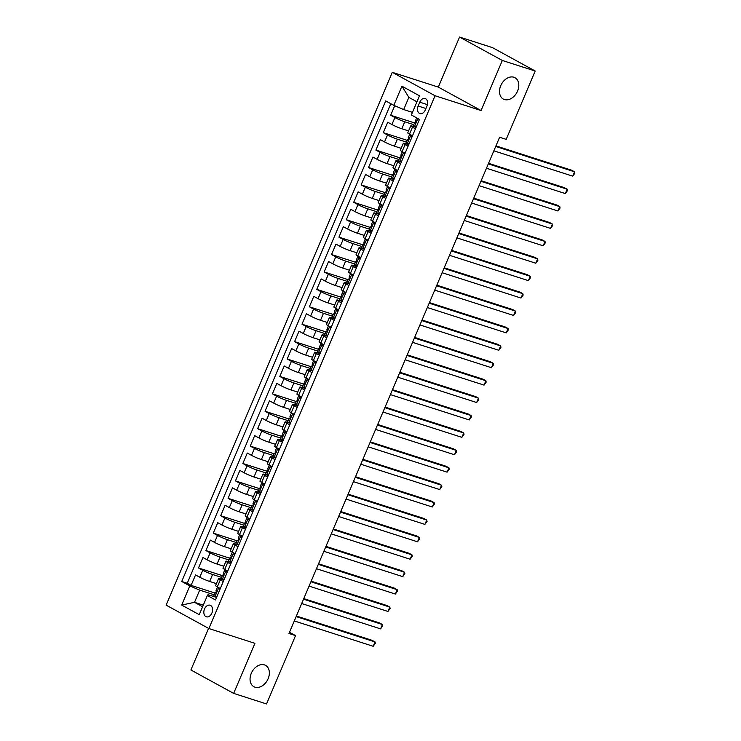 <?xml version="1.0" encoding="UTF-8"?>
<svg xmlns="http://www.w3.org/2000/svg" width="741" height="741" viewBox="0 0 741 741"><rect width="100%" height="100%" fill="white"/><g stroke="black" fill="none" stroke-linecap="round" stroke-linejoin="round"><path stroke-width="1.11" d="M264.435 664.89A12.162 8.762 -61.3 0 1 265.547 665.372A12.162 8.762 -61.3 0 1 267.779 679.497A12.162 8.762 -61.3 0 1 254.978 687.176A12.162 8.762 -61.3 0 1 253.867 686.703A12.162 8.762 -61.3 0 1 251.634 672.569A12.162 8.762 -61.3 0 1 264.435 664.89M513.883 77.24A12.162 8.762 -61.3 0 1 514.995 77.722A12.162 8.762 -61.3 0 1 517.218 91.847A12.162 8.762 -61.3 0 1 504.417 99.526A12.162 8.762 -61.3 0 1 503.306 99.053A12.162 8.762 -61.3 0 1 501.083 84.919A12.162 8.762 -61.3 0 1 513.883 77.24M211.907 613.039A6.076 4.177 -72.2 0 0 210.074 605.221A6.076 4.177 -72.2 0 0 204.516 608.982A6.076 4.177 -72.2 0 0 206.35 616.799A6.076 4.177 -72.2 0 0 211.907 613.039M208.564 628.368L190.9 669.975L233.665 693.391L266.538 703.95L295.548 635.611L289.481 632.286M392.295 72.322L166.132 605.128L208.888 628.544L435.05 95.746L392.295 72.322L438.311 87.105L481.076 110.529L502.324 60.466L459.559 37.05L438.311 87.105M459.559 37.05L492.432 47.609L535.197 71.025L502.324 60.466M394.712 105.731L390.674 115.253L414.534 122.913M408.587 130.925L401.817 128.749A7.605 0.722 -157 0 1 391.933 124.525L387.719 122.219L383.282 132.667L407.142 140.327M401.196 148.339L394.425 146.162A7.605 0.722 23 0 1 384.542 141.939L380.328 139.632L375.891 150.08L399.751 157.74M393.804 165.743L387.034 163.576A7.605 0.722 23 0 1 377.15 159.352L372.936 157.036L368.499 167.485L392.36 175.154M386.413 183.157L379.642 180.98A7.605 0.722 23 0 1 369.759 176.766L365.545 174.45L361.108 184.898L384.968 192.567M379.022 200.57L372.251 198.393A7.605 0.722 23 0 1 362.368 194.179L358.153 191.863L353.716 202.312L377.577 209.981M371.63 217.984L364.859 215.807A7.605 0.722 23 0 1 354.976 211.583L350.762 209.277L346.325 219.725L370.185 227.385M364.239 235.397L357.468 233.22A7.605 0.722 23 0 1 347.585 228.997L343.37 226.69L338.933 237.139L362.794 244.799M356.847 252.811L350.076 250.634A7.605 0.722 23 0 1 340.193 246.41L335.979 244.104L331.542 254.543L355.402 262.212M349.456 270.215L342.685 268.047A7.605 0.722 23 0 1 332.802 263.824L328.587 261.508L324.15 271.956L348.011 279.626M342.064 287.628L335.293 285.452A7.605 0.722 23 0 1 325.419 281.237L321.196 278.922L316.759 289.37L340.619 297.039M334.682 305.042L327.902 302.865A7.605 0.722 23 0 1 318.028 298.642L313.804 296.335L309.368 306.783L333.237 314.453M327.29 322.455L320.52 320.279A7.605 0.722 23 0 1 310.636 316.055L306.413 313.749L301.976 324.197L325.845 331.857M319.899 339.869L313.128 337.692A7.605 0.722 23 0 1 303.245 333.469L299.021 331.162L294.594 341.61L318.454 349.27M312.507 357.282L305.737 355.106A7.605 0.722 23 0 1 295.854 350.882L291.63 348.576L287.202 359.015L311.063 366.684M305.116 374.687L298.345 372.519A7.605 0.722 23 0 1 288.462 368.296L284.238 365.98L279.811 376.428L303.671 384.097M297.725 392.1L290.954 389.923A7.605 0.722 23 0 1 281.071 385.709L276.856 383.393L272.419 393.841L296.28 401.511M290.333 409.514L283.562 407.337A7.605 0.722 23 0 1 273.679 403.113L269.465 400.807L265.028 411.255L288.888 418.915M282.942 426.927L276.171 424.75A7.605 0.722 23 0 1 266.288 420.527L262.073 418.22L257.636 428.668L281.497 436.329M275.55 444.341L268.779 442.164A7.605 0.722 23 0 1 258.896 437.94L254.682 435.634L250.245 446.082L274.105 453.742M268.159 461.745L261.388 459.577A7.605 0.722 23 0 1 251.505 455.354L247.29 453.038L242.853 463.486L266.714 471.156M260.767 479.158L253.996 476.982A7.605 0.722 23 0 1 244.113 472.767L239.899 470.452L235.462 480.9L259.322 488.569M253.376 496.572L246.605 494.395A7.605 0.722 23 0 1 236.722 490.181L232.507 487.865L228.071 498.313L251.931 505.983M245.984 513.985L239.213 511.809A7.605 0.722 23 0 1 229.33 507.585L225.116 505.279L220.679 515.727L244.539 523.387M238.593 531.399L231.822 529.222A7.605 0.722 23 0 1 221.939 524.998L217.724 522.692L213.288 533.14L237.148 540.8M231.201 548.812L224.43 546.636A7.605 0.722 23 0 1 214.547 542.412L210.333 540.106L205.896 550.544L229.756 558.214M223.81 566.217L217.039 564.049A7.605 0.722 23 0 1 207.165 559.826L202.941 557.51L198.505 567.958L222.365 575.627M223.291 581.537L220.29 579.888A7.605 0.722 -157 0 1 218.558 578.61A7.605 0.722 -157 0 1 220.929 579.045L223.93 580.018M230.683 564.123L227.682 562.484A7.605 0.722 -157 0 1 225.949 561.196A7.605 0.722 -157 0 1 228.321 561.641L231.322 562.604M238.074 546.71L235.073 545.07A7.605 0.722 -157 0 1 233.341 543.792A7.605 0.722 -157 0 1 235.712 544.227L238.713 545.191M245.466 529.296L242.464 527.657A7.605 0.722 -157 0 1 240.723 526.379A7.605 0.722 -157 0 1 243.104 526.814L246.105 527.777M252.857 511.883L249.856 510.243A7.605 0.722 -157 0 1 248.115 508.965A7.605 0.722 -157 0 1 250.495 509.4L253.496 510.364M260.239 494.469L257.247 492.83A7.605 0.722 -157 0 1 255.506 491.552A7.605 0.722 -157 0 1 257.887 491.987L260.888 492.96M267.631 477.065L264.639 475.416A7.605 0.722 -157 0 1 262.898 474.138A7.605 0.722 -157 0 1 265.278 474.583L268.279 475.546M275.022 459.652L272.03 458.012A7.605 0.722 -157 0 1 270.289 456.725A7.605 0.722 -157 0 1 272.669 457.169L275.671 458.133M282.414 442.238L279.422 440.599A7.605 0.722 -157 0 1 277.68 439.32A7.605 0.722 -157 0 1 280.052 439.756L283.062 440.719M289.805 424.825L286.813 423.185A7.605 0.722 -157 0 1 285.072 421.907A7.605 0.722 -157 0 1 287.443 422.342L290.453 423.306M297.197 407.411L294.205 405.772A7.605 0.722 -157 0 1 292.463 404.493A7.605 0.722 -157 0 1 294.835 404.929L297.845 405.892M304.588 390.007L301.587 388.358A7.605 0.722 -157 0 1 299.855 387.08A7.605 0.722 -157 0 1 302.226 387.515L305.236 388.488M311.98 372.593L308.978 370.954A7.605 0.722 -157 0 1 307.246 369.666A7.605 0.722 -157 0 1 309.618 370.111L312.628 371.074M319.371 355.18L316.37 353.54A7.605 0.722 -157 0 1 314.638 352.253A7.605 0.722 -157 0 1 317.009 352.697L320.019 353.661M326.762 337.766L323.761 336.127A7.605 0.722 -157 0 1 322.029 334.849A7.605 0.722 -157 0 1 324.401 335.284L327.402 336.247M334.154 320.353L331.153 318.713A7.605 0.722 -157 0 1 329.421 317.435A7.605 0.722 -157 0 1 331.792 317.87L334.793 318.834M341.545 302.939L338.544 301.3A7.605 0.722 -157 0 1 336.812 300.022A7.605 0.722 -157 0 1 339.183 300.457L342.185 301.43M348.937 285.535L345.936 283.886A7.605 0.722 -157 0 1 344.204 282.608A7.605 0.722 -157 0 1 346.575 283.043L349.576 284.016M356.328 268.122L353.327 266.482A7.605 0.722 -157 0 1 351.595 265.195A7.605 0.722 -157 0 1 353.966 265.639L356.967 266.603M363.72 250.708L360.719 249.069A7.605 0.722 -157 0 1 358.977 247.79A7.605 0.722 -157 0 1 361.358 248.226L364.359 249.189M371.111 233.295L368.11 231.655A7.605 0.722 -157 0 1 366.369 230.377A7.605 0.722 -157 0 1 368.749 230.812L371.75 231.776M378.494 215.881L375.502 214.242A7.605 0.722 -157 0 1 373.76 212.963A7.605 0.722 -157 0 1 376.141 213.399L379.142 214.362M385.885 198.477L382.893 196.828A7.605 0.722 -157 0 1 381.152 195.55A7.605 0.722 -157 0 1 383.532 195.985L386.533 196.958M393.276 181.063L390.285 179.415A7.605 0.722 -157 0 1 388.543 178.136A7.605 0.722 -157 0 1 390.924 178.581L393.925 179.544M400.668 163.65L397.676 162.01A7.605 0.722 -157 0 1 395.935 160.723A7.605 0.722 -157 0 1 398.306 161.167L401.316 162.131M408.059 146.236L405.068 144.597A7.605 0.722 -157 0 1 403.326 143.319A7.605 0.722 -157 0 1 405.697 143.754L408.708 144.717M535.197 71.025L506.186 139.373L499.61 137.261L288.971 633.499L295.548 635.611M419.776 102.184L418.156 106.019A5.891 4.048 -72.2 0 0 419.934 113.586A5.891 4.048 -72.2 0 0 425.315 109.946L426.946 106.111A5.891 4.048 -72.2 0 0 425.167 98.544A5.891 4.048 -72.2 0 0 419.776 102.184L427.418 104.638M216.539 597.422L208.017 594.69L207.378 595.532L215.464 599.96L419.452 119.394L411.366 114.966L419.499 95.811L401.928 86.188L393.804 105.342L385.709 100.915L181.721 581.481L189.816 585.909L199.69 590.132L194.522 602.322L202.617 606.749M207.378 595.532L199.246 614.678L181.684 605.064L189.816 585.909M221.624 577.387L212.611 574.488A7.605 0.722 -157 0 1 202.728 570.274L198.505 567.958M216.428 583.63L209.647 581.453L212.611 574.488M229.015 559.974L220.003 557.084A7.605 0.722 -157 0 1 210.12 552.86L205.896 550.544M236.407 542.56L227.394 539.67A7.605 0.722 -157 0 1 217.511 535.447L213.288 533.14M243.798 525.156L234.777 522.257A7.605 0.722 -157 0 1 224.903 518.033L220.679 515.727M251.19 507.742L242.168 504.843A7.605 0.722 -157 0 1 232.294 500.62L228.071 498.313M258.572 490.329L249.56 487.43A7.605 0.722 -157 0 1 239.676 483.215L235.462 480.9M265.963 472.915L256.951 470.026A7.605 0.722 -157 0 1 247.068 465.802L242.853 463.486M273.355 455.502L264.342 452.612A7.605 0.722 -157 0 1 254.459 448.388L250.245 446.082M280.746 438.088L271.734 435.199A7.605 0.722 -157 0 1 261.851 430.975L257.636 428.668M288.138 420.684L279.125 417.785A7.605 0.722 -157 0 1 269.242 413.561L265.028 411.255M295.529 403.271L286.517 400.372A7.605 0.722 -157 0 1 276.634 396.148L272.419 393.841M302.921 385.857L293.908 382.958A7.605 0.722 -157 0 1 284.025 378.744L279.811 376.428M310.312 368.444L301.3 365.554A7.605 0.722 -157 0 1 291.417 361.33L287.202 359.015M317.704 351.03L308.691 348.14A7.605 0.722 -157 0 1 298.808 343.917L294.594 341.61M325.095 333.626L316.083 330.727A7.605 0.722 -157 0 1 306.2 326.503L301.976 324.197M332.487 316.212L323.474 313.313A7.605 0.722 -157 0 1 313.591 309.09L309.368 306.783M339.878 298.799L330.866 295.9A7.605 0.722 -157 0 1 320.983 291.685L316.759 289.37M347.27 281.385L338.257 278.486A7.605 0.722 -157 0 1 328.374 274.272L324.15 271.956M354.661 263.972L345.649 261.082A7.605 0.722 -157 0 1 335.766 256.858L331.542 254.543M362.053 246.558L353.031 243.669A7.605 0.722 -157 0 1 343.157 239.445L338.933 237.139M369.435 229.154L360.422 226.255A7.605 0.722 -157 0 1 350.549 222.031L346.325 219.725M376.826 211.741L367.814 208.842A7.605 0.722 -157 0 1 357.931 204.618L353.716 202.312M384.218 194.327L375.205 191.428A7.605 0.722 -157 0 1 365.322 187.214L361.108 184.898M391.609 176.914L382.597 174.024A7.605 0.722 -157 0 1 372.714 169.8L368.499 167.485M399.001 159.5L389.988 156.61A7.605 0.722 -157 0 1 380.105 152.387L375.891 150.08M406.392 142.087L397.38 139.197A7.605 0.722 -157 0 1 387.497 134.973L383.282 132.667M415.451 128.823L412.459 127.183A7.605 0.722 -157 0 1 410.718 125.905A7.605 0.722 -157 0 1 413.089 126.341L416.099 127.304M413.784 124.683L404.771 121.783A7.605 0.722 -157 0 1 394.888 117.56L390.674 115.253M390.803 103.703L187.241 583.25L191.113 585.371L214.983 593.041M209.647 581.453A7.605 0.722 23 0 1 199.774 577.239L195.55 574.923L191.113 585.371M412.496 135.788L409.495 134.149A7.605 0.722 -157 0 1 407.763 132.871L410.718 125.905M403.326 143.319L400.372 150.284A7.605 0.722 23 0 0 402.104 151.562L405.105 153.202M395.935 160.723L392.98 167.688A7.605 0.722 23 0 0 394.712 168.976L397.713 170.615M388.543 178.136L385.589 185.102A7.605 0.722 23 0 0 387.33 186.38L390.322 188.029M381.152 195.55L378.197 202.515A7.605 0.722 23 0 0 379.938 203.794L382.93 205.433M373.76 212.963L370.806 219.929A7.605 0.722 23 0 0 372.547 221.207L375.539 222.846M366.369 230.377L363.414 237.342A7.605 0.722 23 0 0 365.156 238.621L368.147 240.26M358.977 247.79L356.023 254.747A7.605 0.722 23 0 0 357.764 256.034L360.756 257.673M351.595 265.195L348.631 272.16A7.605 0.722 23 0 0 350.373 273.438L353.364 275.087M344.204 282.608L341.24 289.574A7.605 0.722 23 0 0 342.981 290.852L345.982 292.5M336.812 300.022L333.848 306.987A7.605 0.722 23 0 0 335.59 308.265L338.591 309.905M329.421 317.435L326.466 324.401A7.605 0.722 23 0 0 328.198 325.679L331.199 327.318M322.029 334.849L319.075 341.814A7.605 0.722 23 0 0 320.807 343.092L323.808 344.732M314.638 352.253L311.683 359.218A7.605 0.722 23 0 0 313.415 360.506L316.416 362.145M307.246 369.666L304.292 376.632A7.605 0.722 23 0 0 306.024 377.91L309.025 379.559M299.855 387.08L296.9 394.045A7.605 0.722 23 0 0 298.632 395.324L301.633 396.963M292.463 404.493L289.509 411.459A7.605 0.722 23 0 0 291.241 412.737L294.242 414.376M285.072 421.907L282.117 428.872A7.605 0.722 23 0 0 283.849 430.15L286.85 431.79M277.68 439.32L274.726 446.286A7.605 0.722 23 0 0 276.458 447.564L279.459 449.203M270.289 456.725L267.334 463.69A7.605 0.722 23 0 0 269.076 464.978L272.067 466.617M262.898 474.138L259.943 481.104A7.605 0.722 23 0 0 261.684 482.382L264.676 484.03M255.506 491.552L252.551 498.517A7.605 0.722 23 0 0 254.293 499.795L257.284 501.435M248.115 508.965L245.16 515.931A7.605 0.722 23 0 0 246.901 517.209L249.893 518.848M240.723 526.379L237.768 533.344A7.605 0.722 23 0 0 239.51 534.622L242.502 536.262M233.341 543.792L230.377 550.748A7.605 0.722 23 0 0 232.118 552.036L235.11 553.675M225.949 561.196L222.985 568.162A7.605 0.722 23 0 0 224.727 569.44L227.728 571.089M218.558 578.61L215.594 585.575A7.605 0.722 23 0 0 217.335 586.853L220.336 588.502M416.951 101.804L408.856 97.377L403.688 109.566L393.804 105.342M412.459 112.382L403.688 109.566M233.665 693.391L254.913 643.327L208.888 628.544M481.076 110.529L435.05 95.746M203.303 605.138L194.522 602.322L181.684 605.064M214.232 594.801L199.69 590.132M187.241 583.25L181.721 581.481M408.856 97.377L401.928 86.188M416.201 127.128L414.414 126.591A5.039 0.482 -157 0 1 413.321 125.775L414.728 122.46A5.039 0.482 23 0 0 415.117 122.858L415.182 122.886M414.414 126.591L416.544 126.257M419.202 119.977L418.674 118.968M495.701 146.468L574.581 171.81L572.737 176.163L493.849 150.821M415.858 122.543L415.062 122.432A5.039 0.482 23 0 0 414.728 122.46M415.247 122.904L415.997 120.764A5.039 0.482 -157 0 1 415.608 120.375L416.674 117.865M495.942 145.894L571.691 170.226L574.581 171.81L574.868 173.19L572.737 176.163M411.82 137.391L410.718 135.297A5.039 0.482 -157 0 1 409.625 134.473A5.039 0.482 -157 0 1 409.958 134.445L410.069 134.454M410.718 135.297L411.903 135.464M408.81 144.541L407.022 144.004A5.039 0.482 -157 0 1 405.929 143.18L407.337 139.873A5.039 0.482 23 0 0 407.726 140.271L407.791 140.299M407.022 144.004L409.152 143.671M488.31 163.881L567.189 189.224L565.346 193.577L486.457 168.235M408.467 139.956L407.67 139.845A5.039 0.482 23 0 0 407.337 139.873M407.865 140.318L408.606 138.178A5.039 0.482 -157 0 1 408.226 137.789L409.625 134.473M488.551 163.307L564.299 187.64L567.189 189.224L567.476 190.604L565.346 193.577M404.429 154.804L403.326 152.702A5.039 0.482 -157 0 1 402.233 151.886A5.039 0.482 -157 0 1 402.567 151.859L402.678 151.868M403.326 152.702L404.512 152.878M401.418 161.946L399.631 161.408A5.039 0.482 -157 0 1 398.538 160.593L399.945 157.287A5.039 0.482 23 0 0 400.335 157.685L400.399 157.713M399.631 161.408L401.761 161.084M480.918 181.295L559.798 206.637L557.954 210.99L479.066 185.648M401.076 157.37L400.279 157.249A5.039 0.482 23 0 0 399.945 157.287M400.473 157.722L401.224 155.591A5.039 0.482 -157 0 1 400.835 155.193L402.233 151.886M481.159 180.721L556.908 205.053L559.798 206.637L560.085 208.017L557.954 210.99M397.037 172.218L395.935 170.115A5.039 0.482 -157 0 1 394.842 169.3A5.039 0.482 -157 0 1 395.175 169.263L395.286 169.281M395.935 170.115L397.12 170.291M394.027 179.359L392.239 178.822A5.039 0.482 -157 0 1 391.146 178.007L392.554 174.7A5.039 0.482 23 0 0 392.943 175.089L393.008 175.126M392.239 178.822L394.369 178.488M473.527 198.708L552.406 224.051L550.563 228.404L471.684 203.062M393.684 174.774L392.887 174.663A5.039 0.482 23 0 0 392.554 174.7M393.082 175.135L393.832 173.005A5.039 0.482 -157 0 1 393.443 172.607L394.842 169.3M473.768 198.134L549.516 222.467L552.406 224.051L552.693 225.431L550.563 228.404M389.646 189.631L388.543 187.529A5.039 0.482 -157 0 1 387.45 186.713A5.039 0.482 -157 0 1 387.784 186.676L387.895 186.695M388.543 187.529L389.729 187.695M386.635 196.773L384.848 196.235A5.039 0.482 -157 0 1 383.755 195.42L385.163 192.114A5.039 0.482 23 0 0 385.552 192.503L385.616 192.54M384.848 196.235L386.978 195.902M466.135 216.122L545.015 241.455L543.172 245.808L464.292 220.475M386.293 192.188L385.496 192.076A5.039 0.482 23 0 0 385.163 192.114M385.69 192.549L386.441 190.418A5.039 0.482 -157 0 1 386.052 190.02L387.45 186.713M466.376 215.548L542.125 239.88L545.015 241.455L545.311 242.835L543.172 245.808M382.254 207.035L381.152 204.942A5.039 0.482 -157 0 1 380.059 204.127A5.039 0.482 -157 0 1 380.392 204.09L380.504 204.108M381.152 204.942L382.337 205.109M379.244 214.186L377.456 213.649A5.039 0.482 -157 0 1 376.363 212.834L377.771 209.527A5.039 0.482 23 0 0 378.16 209.916L378.225 209.944M377.456 213.649L379.587 213.315M458.744 233.526L537.623 258.868L535.78 263.222L456.901 237.88M378.901 209.601L378.105 209.49A5.039 0.482 23 0 0 377.771 209.527M378.299 209.962L379.049 207.823A5.039 0.482 -157 0 1 378.66 207.434L380.059 204.127M458.994 232.952L534.743 257.284L537.623 258.868L537.92 260.248L535.78 263.222M374.863 224.449L373.76 222.356A5.039 0.482 -157 0 1 372.667 221.54A5.039 0.482 -157 0 1 373.001 221.503L373.112 221.522M373.76 222.356L374.946 222.522M371.852 231.6L370.074 231.062A5.039 0.482 -157 0 1 368.972 230.238L370.38 226.931A5.039 0.482 23 0 0 370.769 227.33L370.833 227.357M370.074 231.062L372.195 230.729M451.352 250.94L530.232 276.282L528.389 280.635L449.509 255.293M371.51 227.015L370.713 226.903A5.039 0.482 23 0 0 370.38 226.931M370.908 227.376L371.658 225.236A5.039 0.482 -157 0 1 371.269 224.847L372.667 221.54M451.602 250.365L527.351 274.698L530.232 276.282L530.528 277.662L528.389 280.635M367.471 241.862L366.378 239.769A5.039 0.482 -157 0 1 365.276 238.945A5.039 0.482 -157 0 1 365.619 238.917L365.721 238.926M366.378 239.769L367.555 239.936M364.461 249.004L362.682 248.467A5.039 0.482 -157 0 1 361.589 247.651L362.988 244.345A5.039 0.482 23 0 0 363.377 244.743L363.442 244.771M362.682 248.467L364.804 248.142M443.961 268.353L522.85 293.695L520.997 298.049L442.118 272.707M364.127 244.428L363.322 244.308A5.039 0.482 23 0 0 362.988 244.345M363.516 244.78L364.266 242.65A5.039 0.482 -157 0 1 363.877 242.261L365.276 238.945M444.211 267.779L519.96 292.111L522.85 293.695L523.137 295.075L520.997 298.049M360.08 259.276L358.987 257.173A5.039 0.482 -157 0 1 357.894 256.358A5.039 0.482 -157 0 1 358.227 256.33L358.329 256.34M358.987 257.173L360.163 257.349M357.069 266.417L355.291 265.88A5.039 0.482 -157 0 1 354.198 265.065L355.597 261.758A5.039 0.482 23 0 0 355.986 262.157L356.05 262.184M355.291 265.88L357.412 265.547M436.569 285.767L515.458 311.109L513.606 315.462L434.726 290.12M356.736 261.842L355.93 261.721A5.039 0.482 23 0 0 355.597 261.758M356.125 262.194L356.875 260.063A5.039 0.482 -157 0 1 356.486 259.665L357.894 256.358M436.82 285.192L512.568 309.525L515.458 311.109L515.745 312.489L513.606 315.462M352.688 276.689L351.595 274.587A5.039 0.482 -157 0 1 350.502 273.772A5.039 0.482 -157 0 1 350.836 273.735L350.938 273.753M351.595 274.587L352.772 274.754M349.678 283.831L347.9 283.294A5.039 0.482 -157 0 1 346.807 282.478L348.205 279.172A5.039 0.482 23 0 0 348.594 279.561L348.659 279.598M347.9 283.294L350.021 282.96M429.178 303.18L508.067 328.522L506.214 332.876L427.335 307.534M349.344 279.246L348.539 279.135A5.039 0.482 23 0 0 348.205 279.172M348.733 279.607L349.483 277.477A5.039 0.482 -157 0 1 349.094 277.078L350.502 273.772M429.428 302.606L505.177 326.938L508.067 328.522L508.354 329.902L506.214 332.876M345.297 294.103L344.204 292A5.039 0.482 -157 0 1 343.111 291.185A5.039 0.482 -157 0 1 343.444 291.148L343.546 291.167M344.204 292L345.38 292.167M342.286 301.244L340.508 300.707A5.039 0.482 -157 0 1 339.415 299.892L340.814 296.585A5.039 0.482 23 0 0 341.203 296.974L341.268 297.002M340.508 300.707L342.629 300.374M421.786 320.594L500.675 345.927L498.823 350.28L419.943 324.947M341.953 296.659L341.147 296.548A5.039 0.482 23 0 0 340.814 296.585M341.342 297.021L342.092 294.89A5.039 0.482 -157 0 1 341.703 294.492L343.111 291.185M422.037 320.01L497.785 344.352L500.675 345.927L500.962 347.307L498.823 350.28M337.905 311.507L336.812 309.414A5.039 0.482 -157 0 1 335.719 308.599A5.039 0.482 -157 0 1 336.053 308.562L336.155 308.58M336.812 309.414L337.989 309.581M334.904 318.658L333.117 318.121A5.039 0.482 -157 0 1 332.024 317.305L333.422 313.989A5.039 0.482 23 0 0 333.811 314.388L333.876 314.416M333.117 318.121L335.247 317.787M414.404 337.998L493.284 363.34L491.431 367.693L412.552 342.351M334.562 314.073L333.756 313.962A5.039 0.482 23 0 0 333.422 313.989M333.95 314.434L334.7 312.294A5.039 0.482 -157 0 1 334.311 311.905L335.719 308.599M414.645 337.424L490.394 361.756L493.284 363.34L493.571 364.72L491.431 367.693M330.514 328.921L329.421 326.827A5.039 0.482 -157 0 1 328.328 326.012A5.039 0.482 -157 0 1 328.661 325.975L328.763 325.984M329.421 326.827L330.597 326.994M327.513 336.071L325.725 335.534A5.039 0.482 -157 0 1 324.632 334.71L326.031 331.403A5.039 0.482 23 0 0 326.42 331.801L326.485 331.829M325.725 335.534L327.855 335.201M407.013 355.411L485.892 380.754L484.04 385.107L405.16 359.765M327.17 331.486L326.373 331.375A5.039 0.482 23 0 0 326.031 331.403M326.559 331.848L327.309 329.708A5.039 0.482 -157 0 1 326.92 329.319L328.328 326.012M407.254 354.837L483.002 379.17L485.892 380.754L486.179 382.134L484.04 385.107M323.122 346.334L322.029 344.241A5.039 0.482 -157 0 1 320.936 343.416A5.039 0.482 -157 0 1 321.27 343.389L321.372 343.398M322.029 344.241L323.206 344.408M320.121 353.476L318.334 352.938A5.039 0.482 -157 0 1 317.241 352.123L318.649 348.816A5.039 0.482 23 0 0 319.028 349.215L319.093 349.243M318.334 352.938L320.464 352.614M399.621 372.825L478.501 398.167L476.648 402.52L397.769 377.178M319.779 348.9L318.982 348.779A5.039 0.482 23 0 0 318.649 348.816M319.167 349.252L319.917 347.121A5.039 0.482 -157 0 1 319.528 346.732L320.936 343.416M399.862 372.251L475.611 396.583L478.501 398.167L478.788 399.547L476.648 402.52M315.731 363.748L314.638 361.645A5.039 0.482 -157 0 1 313.545 360.83A5.039 0.482 -157 0 1 313.878 360.802L313.98 360.811M314.638 361.645L315.814 361.821M312.73 370.889L310.942 370.352A5.039 0.482 -157 0 1 309.849 369.537L311.257 366.23A5.039 0.482 23 0 0 311.646 366.619L311.702 366.656M310.942 370.352L313.072 370.018M392.23 390.238L471.109 415.581L469.266 419.934L390.377 394.592M312.387 366.313L311.59 366.193A5.039 0.482 23 0 0 311.257 366.23M311.776 366.665L312.526 364.535A5.039 0.482 -157 0 1 312.137 364.137L313.545 360.83M392.471 389.664L468.219 413.997L471.109 415.581L471.396 416.961L469.266 419.934M308.339 381.161L307.246 379.059A5.039 0.482 -157 0 1 306.153 378.243A5.039 0.482 -157 0 1 306.487 378.206L306.589 378.225M307.246 379.059L308.423 379.225M305.338 388.303L303.551 387.765A5.039 0.482 -157 0 1 302.458 386.95L303.866 383.643A5.039 0.482 23 0 0 304.255 384.033L304.31 384.07M303.551 387.765L305.681 387.432M384.838 407.652L463.718 432.994L461.875 437.338L382.986 412.005M304.996 383.718L304.199 383.606A5.039 0.482 23 0 0 303.866 383.643M304.384 384.079L305.135 381.948A5.039 0.482 -157 0 1 304.746 381.55L306.153 378.243M385.079 407.078L460.828 431.41L463.718 432.994L464.005 434.374L461.875 437.338M300.948 398.565L299.855 396.472A5.039 0.482 -157 0 1 298.762 395.657A5.039 0.482 -157 0 1 299.095 395.62L299.197 395.638M299.855 396.472L301.041 396.639M297.947 405.716L296.159 405.179A5.039 0.482 -157 0 1 295.066 404.364L296.474 401.057A5.039 0.482 23 0 0 296.863 401.446L296.928 401.474M296.159 405.179L298.29 404.845M377.447 425.065L456.326 450.398L454.483 454.752L375.594 429.41M297.604 401.131L296.808 401.02A5.039 0.482 23 0 0 296.474 401.057M296.993 401.492L297.743 399.362A5.039 0.482 -157 0 1 297.354 398.964L298.762 395.657M377.688 424.482L453.436 448.824L456.326 450.398L456.613 451.778L454.483 454.752M293.566 415.979L292.463 413.886A5.039 0.482 -157 0 1 291.37 413.07A5.039 0.482 -157 0 1 291.704 413.033L291.815 413.052M292.463 413.886L293.649 414.052M290.555 423.13L288.768 422.592A5.039 0.482 -157 0 1 287.675 421.777L289.083 418.461A5.039 0.482 23 0 0 289.472 418.86L289.536 418.887M288.768 422.592L290.898 422.259M370.055 442.47L448.935 467.812L447.092 472.165L368.203 446.823M290.213 418.545L289.416 418.433A5.039 0.482 23 0 0 289.083 418.461M289.611 418.906L290.352 416.766A5.039 0.482 -157 0 1 289.972 416.377L291.37 413.07M370.296 441.895L446.045 466.228L448.935 467.812L449.222 469.192L447.092 472.165M286.174 433.392L285.072 431.299A5.039 0.482 -157 0 1 283.979 430.475A5.039 0.482 -157 0 1 284.312 430.447L284.424 430.456M285.072 431.299L286.258 431.466M283.164 440.543L281.376 440.006A5.039 0.482 -157 0 1 280.283 439.181L281.691 435.875A5.039 0.482 23 0 0 282.08 436.273L282.145 436.301M281.376 440.006L283.507 439.672M362.664 459.883L441.543 485.225L439.7 489.579L360.811 464.236M282.821 435.958L282.025 435.847A5.039 0.482 23 0 0 281.691 435.875M282.219 436.31L282.969 434.18A5.039 0.482 -157 0 1 282.58 433.791L283.979 430.475M362.905 459.309L438.653 483.641L441.543 485.225L441.831 486.605L439.7 489.579M278.783 450.806L277.68 448.703A5.039 0.482 -157 0 1 276.588 447.888A5.039 0.482 -157 0 1 276.921 447.86L277.032 447.87M277.68 448.703L278.866 448.879M275.772 457.947L273.985 457.41A5.039 0.482 -157 0 1 272.892 456.595L274.3 453.288A5.039 0.482 23 0 0 274.689 453.687L274.754 453.714M273.985 457.41L276.115 457.086M355.272 477.297L434.152 502.639L432.309 506.992L353.429 481.65M275.43 453.372L274.633 453.251A5.039 0.482 23 0 0 274.3 453.288M274.828 453.724L275.578 451.593A5.039 0.482 -157 0 1 275.189 451.195L276.588 447.888M355.513 476.722L431.262 501.055L434.152 502.639L434.439 504.019L432.309 506.992M271.391 468.219L270.289 466.117A5.039 0.482 -157 0 1 269.196 465.302A5.039 0.482 -157 0 1 269.529 465.265L269.641 465.283M270.289 466.117L271.475 466.293M268.381 475.361L266.593 474.824A5.039 0.482 -157 0 1 265.5 474.008L266.908 470.702A5.039 0.482 23 0 0 267.297 471.091L267.362 471.128M266.593 474.824L268.724 474.49M347.881 494.71L426.76 520.052L424.917 524.406L346.038 499.063M268.038 470.776L267.242 470.665A5.039 0.482 23 0 0 266.908 470.702M267.436 471.137L268.186 469.007A5.039 0.482 -157 0 1 267.797 468.608L269.196 465.302M348.122 494.136L423.871 518.468L426.76 520.052L427.057 521.432L424.917 524.406M264 485.633L262.898 483.53A5.039 0.482 -157 0 1 261.805 482.715A5.039 0.482 -157 0 1 262.138 482.678L262.249 482.697M262.898 483.53L264.083 483.697M260.989 492.774L259.202 492.237A5.039 0.482 -157 0 1 258.109 491.422L259.517 488.115A5.039 0.482 23 0 0 259.906 488.504L259.971 488.541M259.202 492.237L261.332 491.904M340.49 512.124L419.369 537.457L417.526 541.81L338.646 516.477M260.647 488.189L259.85 488.078A5.039 0.482 23 0 0 259.517 488.115M260.045 488.551L260.795 486.42A5.039 0.482 -157 0 1 260.406 486.022L261.805 482.715M340.74 511.54L416.488 535.882L419.369 537.457L419.665 538.837L417.526 541.81M256.608 503.037L255.506 500.944A5.039 0.482 -157 0 1 254.413 500.129A5.039 0.482 -157 0 1 254.747 500.092L254.858 500.11M255.506 500.944L256.692 501.111M253.598 510.188L251.82 509.651A5.039 0.482 -157 0 1 250.717 508.835L252.125 505.519A5.039 0.482 23 0 0 252.514 505.918L252.579 505.946M251.82 509.651L253.941 509.317M333.098 529.528L411.987 554.87L410.134 559.223L331.255 533.881M253.255 505.603L252.459 505.492A5.039 0.482 23 0 0 252.125 505.519M252.653 505.964L253.403 503.824A5.039 0.482 -157 0 1 253.014 503.435L254.413 500.129M333.348 528.954L409.097 553.286L411.987 554.87L412.274 556.25L410.134 559.223M249.217 520.451L248.124 518.357A5.039 0.482 -157 0 1 247.022 517.542A5.039 0.482 -157 0 1 247.364 517.505L247.466 517.524M248.124 518.357L249.3 518.524M246.207 527.601L244.428 527.064A5.039 0.482 -157 0 1 243.335 526.24L244.734 522.933A5.039 0.482 23 0 0 245.123 523.331L245.188 523.359M244.428 527.064L246.549 526.731M325.707 546.941L404.595 572.284L402.743 576.637L323.863 551.295M245.873 523.016L245.067 522.905A5.039 0.482 23 0 0 244.734 522.933M245.262 523.378L246.012 521.238A5.039 0.482 -157 0 1 245.623 520.849L247.022 517.542M325.957 546.367L401.705 570.7L404.595 572.284L404.882 573.664L402.743 576.637M241.825 537.864L240.732 535.771A5.039 0.482 -157 0 1 239.639 534.946A5.039 0.482 -157 0 1 239.973 534.919L240.075 534.928M240.732 535.771L241.909 535.938M238.815 545.005L237.037 544.468A5.039 0.482 -157 0 1 235.944 543.653L237.342 540.346A5.039 0.482 23 0 0 237.731 540.745L237.796 540.773M237.037 544.468L239.158 544.144M318.315 564.355L397.204 589.697L395.351 594.05L316.472 568.708M238.482 540.43L237.676 540.309A5.039 0.482 23 0 0 237.342 540.346M237.87 540.782L238.621 538.651A5.039 0.482 -157 0 1 238.231 538.262L239.639 534.946M318.565 563.781L394.314 588.113L397.204 589.697L397.491 591.077L395.351 594.05M234.434 555.278L233.341 553.175A5.039 0.482 -157 0 1 232.248 552.36A5.039 0.482 -157 0 1 232.581 552.332L232.683 552.341M233.341 553.175L234.517 553.351M231.424 562.419L229.645 561.882A5.039 0.482 -157 0 1 228.552 561.067L229.951 557.76A5.039 0.482 23 0 0 230.34 558.149L230.405 558.186M229.645 561.882L231.766 561.548M310.924 581.768L389.812 607.111L387.96 611.464L309.08 586.122M231.09 557.843L230.284 557.723A5.039 0.482 23 0 0 229.951 557.76M230.479 558.195L231.229 556.065A5.039 0.482 -157 0 1 230.84 555.667L232.248 552.36M311.174 581.194L386.922 605.527L389.812 607.111L390.099 608.491L387.96 611.464M227.042 572.691L225.949 570.589A5.039 0.482 -157 0 1 224.856 569.773A5.039 0.482 -157 0 1 225.19 569.736L225.292 569.755M225.949 570.589L227.126 570.755M224.032 579.832L222.254 579.295A5.039 0.482 -157 0 1 221.161 578.48L222.559 575.173A5.039 0.482 23 0 0 222.948 575.562L223.013 575.6M222.254 579.295L224.375 578.962M303.532 599.182L382.421 624.524L380.568 628.877L301.689 603.535M223.699 575.248L222.893 575.136A5.039 0.482 23 0 0 222.559 575.173M223.087 575.609L223.838 573.478A5.039 0.482 -157 0 1 223.449 573.08L224.856 569.773M303.782 598.608L379.531 622.94L382.421 624.524L382.708 625.904L380.568 628.877M219.651 590.105L218.558 588.002A5.039 0.482 -157 0 1 217.465 587.187A5.039 0.482 -157 0 1 217.798 587.15L217.9 587.168M218.558 588.002L219.734 588.169M216.65 597.246L214.862 596.709A5.039 0.482 -157 0 1 213.769 595.894L215.168 592.587A5.039 0.482 23 0 0 215.557 592.976L215.622 593.004M214.862 596.709L216.993 596.375M296.15 616.595L375.029 641.928L373.177 646.282L294.297 620.949M216.307 592.661L215.501 592.55A5.039 0.482 23 0 0 215.168 592.587M215.696 593.022L216.446 590.892A5.039 0.482 -157 0 1 216.057 590.494L217.465 587.187M296.391 616.012L372.139 640.354L375.029 641.928L375.317 643.308L373.177 646.282M217.039 564.049L220.003 557.084M224.43 546.636L227.394 539.67M231.822 529.222L234.777 522.257M239.213 511.809L242.168 504.843M246.605 494.395L249.56 487.43M253.996 476.982L256.951 470.026M261.388 459.577L264.342 452.612M268.779 442.164L271.734 435.199M276.171 424.75L279.125 417.785M283.562 407.337L286.517 400.372M290.954 389.923L293.908 382.958M298.345 372.519L301.3 365.554M305.737 355.106L308.691 348.14M313.128 337.692L316.083 330.727M320.52 320.279L323.474 313.313M327.902 302.865L330.866 295.9M335.293 285.452L338.257 278.486M342.685 268.047L345.649 261.082M350.076 250.634L353.031 243.669M357.468 233.22L360.422 226.255M364.859 215.807L367.814 208.842M372.251 198.393L375.205 191.428M379.642 180.98L382.597 174.024M387.034 163.576L389.988 156.61M394.425 146.162L397.38 139.197M401.817 128.749L404.771 121.783M391.933 124.525L394.888 117.56M199.774 577.239L202.728 570.274M207.165 559.826L210.12 552.86M214.547 542.412L217.511 535.447M221.939 524.998L224.903 518.033M229.33 507.585L232.294 500.62M236.722 490.181L239.676 483.215M244.113 472.767L247.068 465.802M251.505 455.354L254.459 448.388M258.896 437.94L261.851 430.975M266.288 420.527L269.242 413.561M273.679 403.113L276.634 396.148M281.071 385.709L284.025 378.744M288.462 368.296L291.417 361.33M295.854 350.882L298.808 343.917M303.245 333.469L306.2 326.503M310.636 316.055L313.591 309.09M318.028 298.642L320.983 291.685M325.419 281.237L328.374 274.272M332.802 263.824L335.766 256.858M340.193 246.41L343.157 239.445M347.585 228.997L350.549 222.031M354.976 211.583L357.931 204.618M362.368 194.179L365.322 187.214M369.759 176.766L372.714 169.8M377.15 159.352L380.105 152.387M384.542 141.939L387.497 134.973M409.495 134.149L412.459 127.183M402.104 151.562L405.068 144.597M394.712 168.976L397.676 162.01M387.33 186.38L390.285 179.415M379.938 203.794L382.893 196.828M372.547 221.207L375.502 214.242M365.156 238.621L368.11 231.655M357.764 256.034L360.719 249.069M350.373 273.438L353.327 266.482M342.981 290.852L345.936 283.886M335.59 308.265L338.544 301.3M328.198 325.679L331.153 318.713M320.807 343.092L323.761 336.127M313.415 360.506L316.37 353.54M306.024 377.91L308.978 370.954M298.632 395.324L301.587 388.358M291.241 412.737L294.205 405.772M283.849 430.15L286.813 423.185M276.458 447.564L279.422 440.599M269.076 464.978L272.03 458.012M261.684 482.382L264.639 475.416M254.293 499.795L257.247 492.83M246.901 517.209L249.856 510.243M239.51 534.622L242.464 527.657M232.118 552.036L235.073 545.07M224.727 569.44L227.682 562.484M217.335 586.853L220.29 579.888M425.927 108.51L418.156 106.019M414.488 126.572L417.905 118.541M407.096 143.986L410.755 135.371M399.705 161.399L403.363 152.785M392.313 178.813L395.972 170.189M384.931 196.226L388.59 187.603M377.54 213.64L381.198 205.016M370.148 231.044L373.807 222.43M362.757 248.457L366.415 239.843M355.365 265.871L359.024 257.247M347.974 283.284L351.632 274.661M340.582 300.698L344.241 292.074M333.191 318.102L336.849 309.488M325.799 335.516L329.458 326.901M318.408 352.929L322.066 344.315M311.016 370.343L314.675 361.719M303.625 387.756L307.283 379.133M296.233 405.17L299.892 396.546M288.842 422.574L292.5 413.96M281.45 439.987L285.109 431.373M274.059 457.401L277.718 448.787M266.677 474.814L270.335 466.191M259.285 492.228L262.944 483.604M251.894 509.641L255.552 501.018M244.502 527.046L248.161 518.431M237.111 544.459L240.769 535.845M229.719 561.873L233.378 553.249M222.328 579.286L225.986 570.663M214.936 596.7L218.595 588.076"/></g></svg>
